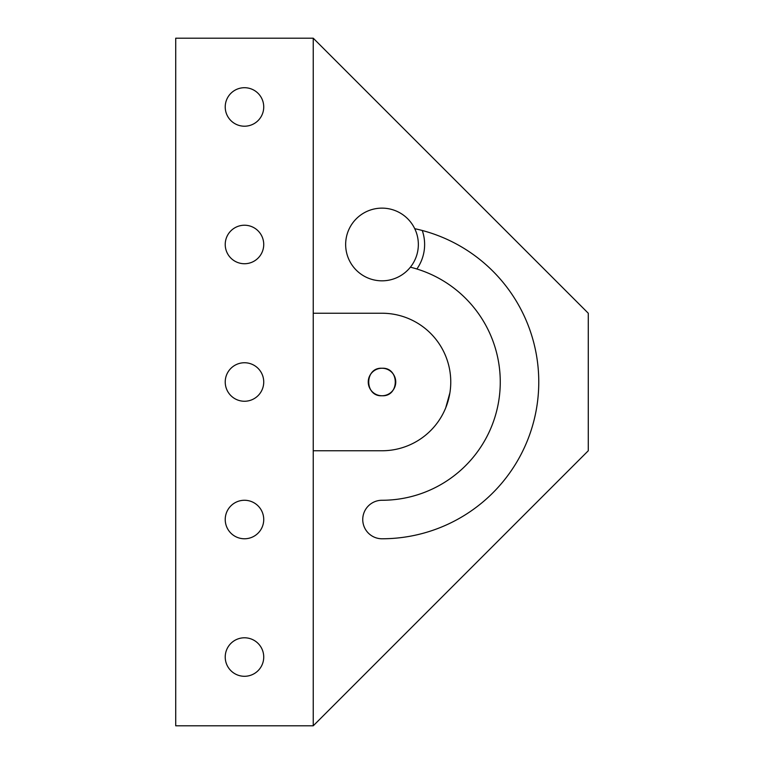 <?xml version="1.0" encoding="UTF-8"?>
<svg xmlns="http://www.w3.org/2000/svg" width="764" height="764" viewBox="0 0 764 764"><rect width="100%" height="100%" fill="white"/><g stroke="black" fill="none" stroke-linecap="round" stroke-linejoin="round"><path stroke-width="1.15" d="M422.263 230.489A42.622 42.622 0 0 1 416.877 268.995M382 208.133A36.347 36.347 0 0 1 418.347 244.48A36.347 36.347 0 0 1 382 280.827A36.347 36.347 0 0 0 418.347 244.48A36.347 36.347 0 0 0 382 208.133A36.347 36.347 0 0 0 345.653 244.48A36.347 36.347 0 0 0 382 280.827A36.347 36.347 0 0 1 345.653 244.48A36.347 36.347 0 0 1 382 208.133M382 395.752C364.304 396.803 364.304 367.197 382 368.248C399.696 367.197 399.696 396.803 382 395.752C399.696 396.803 399.696 367.197 382 368.248A13.752 13.752 0 0 1 395.752 382A13.752 13.752 0 0 1 382 395.752C399.696 396.803 399.696 367.197 382 368.248C399.696 367.197 399.696 396.803 382 395.752C364.304 396.803 364.304 367.197 382 368.248C364.304 367.197 364.304 396.803 382 395.752A13.752 13.752 0 0 1 368.248 382A13.752 13.752 0 0 1 382 368.248C364.304 367.197 364.304 396.803 382 395.752M445.746 407.766L449.92 392.744M445.746 356.234L444.839 354.085L445.746 356.234M313.24 313.24L382 313.24A68.76 68.76 0 0 1 450.76 382A68.76 68.76 0 0 1 382 450.76L313.24 450.76L313.24 38.2L588.28 313.24L588.28 450.76L313.24 725.8L313.24 450.76M225.227 106.96A19.253 19.253 0 0 1 244.48 87.707A19.253 19.253 0 0 1 263.733 106.96A19.253 19.253 0 0 1 244.48 126.213A19.253 19.253 0 0 1 225.227 106.96M225.227 244.48A19.253 19.253 0 0 1 244.48 225.227A19.253 19.253 0 0 1 263.733 244.48A19.253 19.253 0 0 1 244.48 263.733A19.253 19.253 0 0 1 225.227 244.48M225.227 382A19.253 19.253 0 0 1 244.48 362.747A19.253 19.253 0 0 1 263.733 382A19.253 19.253 0 0 1 244.48 401.253A19.253 19.253 0 0 1 225.227 382M225.227 519.52A19.253 19.253 0 0 1 244.48 500.267A19.253 19.253 0 0 1 263.733 519.52A19.253 19.253 0 0 1 244.48 538.773A19.253 19.253 0 0 1 225.227 519.52M225.227 657.04A19.253 19.253 0 0 1 244.48 637.787A19.253 19.253 0 0 1 263.733 657.04A19.253 19.253 0 0 1 244.48 676.293A19.253 19.253 0 0 1 225.227 657.04M414.737 228.684A156.773 156.773 0 0 1 382 538.773A19.253 19.253 0 0 1 362.747 519.52A19.253 19.253 0 0 1 382 500.267A118.267 118.267 0 0 0 410.383 267.19M313.24 38.2L175.72 38.2L175.72 725.8L313.24 725.8"/></g></svg>

